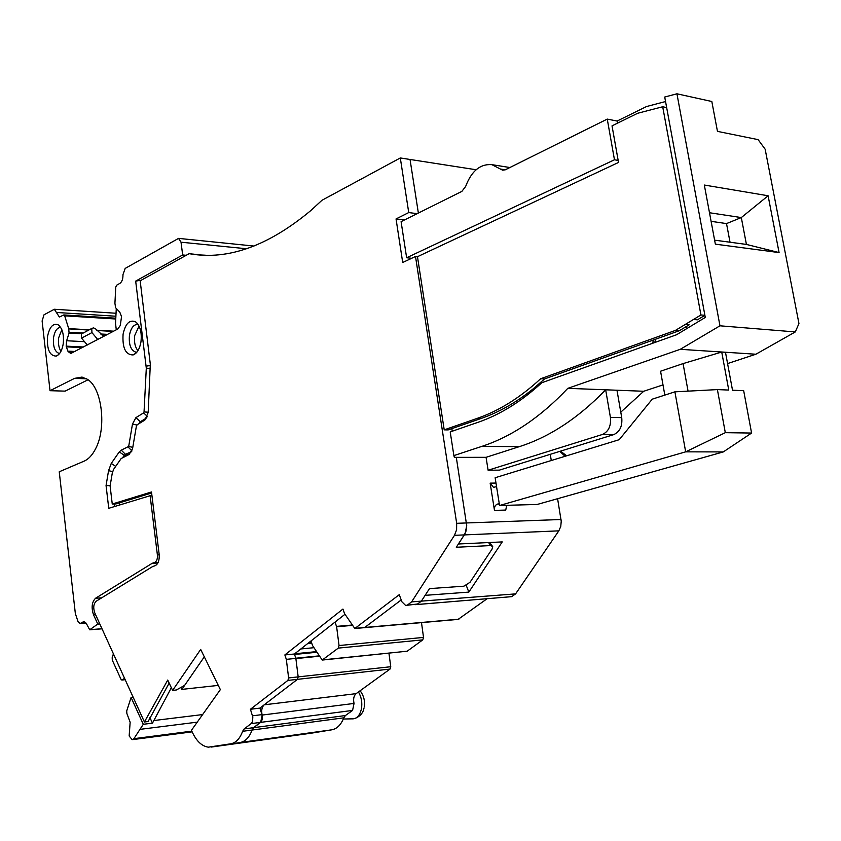 <?xml version="1.0" encoding="UTF-8"?>
<svg xmlns="http://www.w3.org/2000/svg" width="841" height="841" viewBox="0 0 841 841"><rect width="100%" height="100%" fill="white"/><g stroke="black" fill="none" stroke-linecap="round" stroke-linejoin="round"><path stroke-width="1.26" d="M451.848 428.626L452.248 431.212M415.212 604.658L511.706 596.658L515.586 593.883L558.834 530.85L464.306 534.908L456.295 547.26L490.776 545.567L492.721 546.618L492.038 549.12L470.024 582.298L463.875 586.188L429.488 588.616L421.373 601.136L425.125 595.344L468.826 592.106L502.256 541.909L458.408 543.99L465.094 533.499L466.723 525.72L456.306 457.357L486.066 457.325L519.423 446.613C549.572 437.005 578.324 418.061 605.667 389.793L610.408 417.378C611.207 425.977 608.516 431.685 602.345 434.492L488.106 470.224L499.375 470.13L613.667 434.639C619.838 431.843 622.529 426.177 621.73 417.63L616.979 390.235L643.722 391.265L620.784 412.153M515.586 593.883L421.373 601.136L417.556 604.006L405.583 605.415L401.851 601.736L399.275 594.671L354.818 628.521L344.537 613.594L342.939 609.052L284.857 654.939L286.318 659.355L288.621 677.93L287.895 680.411L250.418 709.268L252.815 717.1L252.542 721.536L251.522 723.323L244.205 728.905L242.618 731.302C239.927 738.598 236.016 742.761 230.897 743.78L208.379 747.165C202.113 746.293 196.847 741.52 192.6 732.826L191.422 730.335L220.353 689.62L200.684 649.431L172.605 690.398L167.737 680.064L144.421 721.977L94.728 612.784C93.067 607.717 93.551 603.87 96.179 601.22L152.736 566.477L155.028 565.751C158.182 564.132 159.559 560.316 159.159 554.314L151.496 491.974L112.252 504.011L115.89 503.938L151.622 493.005M406.697 605.331L417.556 604.006M401.199 599.948L364.5 627.659L401.199 599.948M319.244 656.232L295.885 658.587L298.177 676.889L297.451 679.36L298.177 676.889L295.864 658.398L294.403 654.004L344.978 614.287M261.982 714.619L262.403 718.519L261.572 721.315L253.667 727.665L260.689 722.366L262.14 715.06C261.183 710.477 261.856 707.071 264.179 704.821L297.451 679.36L259.89 708.111L261.982 714.619L252.5 715.817M311.033 733.226L331.785 729.82C337.031 728.79 341.036 724.795 343.79 717.836L345.409 715.544L253.667 727.665L252.079 730.041L242.618 731.302M331.785 729.82L240.316 742.477C245.456 741.457 249.378 737.305 252.079 730.041C249.378 737.305 245.456 741.457 240.316 742.477L220.626 745.757L230.897 743.78M311.654 733.142L211.249 747.06M180.941 687.433L181.866 689.389L204.31 656.842L184.631 685.383L176.326 689.988L172.605 690.398M476.122 169.745L410.04 159.464L418.366 213.036L410.04 159.464L400.305 157.95L321.987 200.263L310.55 210.776C268.121 246.024 227.953 260.374 190.034 253.814L189.141 253.667L140.163 280.82L150.308 364.185L148.184 412.489L144.883 420.058L137.146 424.779L136.379 426.208L132.563 448.652L129.146 454.476L121.178 458.524L113.661 469.289L112.305 472.926L110.108 485.972L112.252 504.011M616.979 390.235L567.812 388.342C540.49 417.252 511.791 436.616 481.725 446.424L453.877 455.591L454.35 457.357L456.306 457.357L466.723 525.72L466.009 531.102L464.306 534.908L454.487 535.328L456.6 529.767L456.674 523.312L415.507 256.484L402.702 262.497L396.048 218.933L404.437 219.964M396.048 218.933L408.737 212.573L417.147 213.646M408.737 212.573L400.305 157.95M200.494 255.002L189.141 253.667M169.167 683.092L148.1 721.525L144.421 721.977M259.89 708.111L250.418 709.268M295.864 658.398L286.318 659.355M294.403 654.004L284.857 654.939M417.525 604.038L421.373 601.136L411.606 601.883L407.801 604.774M454.487 535.328L411.606 601.883M415.507 256.484L417.472 256.694L444.216 429.856L448.148 429.909L481.22 418.429C498.829 412.342 516.069 402.545 532.931 389.036L544.569 378.934L679.381 330.702L689.136 324.826L685.184 324.5L675.428 330.408L679.381 330.702M417.472 256.694L618.524 162.45L612.027 125.866L637.615 113.283L662.697 106.754L666.661 107.595M444.216 429.856L477.278 418.345L481.22 418.429M662.697 106.754L700.931 314.976L685.184 324.5M675.428 330.408L540.605 378.765C520.211 397.604 499.102 410.797 477.278 418.345M540.605 378.765L544.569 378.934M700.931 314.976L704.895 315.301M693.468 319.496L697.42 319.822L704.884 315.322M181.866 689.389L218.282 685.394M617.494 123.175L617.115 121.041L607.255 119.096L614.466 159.779L406.634 257.756L411.701 258.282M406.634 257.756L401.094 221.635L461.846 191.412L465.641 186.46C471.454 171.028 480.211 163.764 491.901 164.657L502.624 170.197L505.399 169.756L607.255 119.096M488.106 470.224L486.066 457.325M550.266 454.329L551.286 460.521M557.594 498.702L561.231 521.252L560.768 526.434L558.834 530.85M496.558 486.655L493.499 487.328L490.156 483.144L494.476 510.403C494.193 507.186 495.139 505.105 497.294 504.148L499.249 503.58M198.465 254.855L205.425 255.212M141.309 280.19L135.674 281.115L182.676 254.96L186.197 255.296M146.87 417.746L140.279 421.783L142.013 421.804M138.797 423.78L140.279 421.783L135.906 417.641L132.479 424.074L128.684 446.455L132.783 447.338M99.795 623.917L97.766 624.075L93.519 614.739C91.154 607.517 91.848 602.009 95.58 598.235L152.21 563.291L154.628 562.513C156.731 561.431 157.645 558.887 157.383 554.892L150.108 495.717L108.752 508.3L106.061 485.562L108.552 470.687L111.254 463.423L119.243 451.922L121.262 450.156L125.404 454.298L131.659 451.68M129.503 454.298L125.404 454.298L124.279 455.275L119.243 451.922M123.059 457.02L124.279 455.275L127.233 455.275M114.481 506.555L114.166 503.969M119.475 502.834L119.727 504.957M150.108 495.717L151.948 495.685M152.21 563.291L157.866 563.018M97.766 624.075L89.693 629.793L86.728 624.243L83.9 621.52L81.651 622.718L85.551 622.435M124.584 678.372L121.829 680.054L120.946 679.213L112.316 660.196L112.168 657.725L113.409 653.814M191.811 731.155L133.919 738.671L132.163 739.67L129.157 735.97L130.145 722.251L126.865 713.452L126.718 710.918L131.091 697.452L133.151 697.221M133.919 738.671L143.285 724.29L152.463 723.155L149.919 717.604M143.285 724.29L131.091 697.452M152.463 723.155L171.354 687.728M244.205 728.905L253.667 727.665L252.079 730.041L343.79 717.836M345.409 715.544L352.568 710.424L354.05 703.444C353.073 699.071 353.756 695.801 356.121 693.646L390.014 669.079L390.75 666.724L388.941 653.215M316.763 652.269L294.55 654.456L295.811 658.219L319.023 655.885M335.044 622.088L336.621 626.766L339.049 645.541L338.292 648.106L322.219 660.059L312.558 645.562L310.97 640.989M421.499 622.634L423.528 637.415L422.76 639.875L407.202 651.197L322.608 660.027M486.624 599.076L458.082 619.397L364.92 627.628M511.706 596.658L416.432 604.584M468.826 592.106L466.292 585.473M567.812 388.342L680.285 349.309L719.959 325.803L676.931 93.793L664.716 97.03L705.284 317.456L676.542 334.76L541.825 382.718C521.22 401.588 499.911 414.792 477.919 422.35L450.208 431.917L453.877 455.591M652.627 343.275L653.394 340.006M655.581 339.228L654.803 342.497M614.466 159.779L618.167 160.421M727.57 363.575L755.891 354.229L795.292 331.932L798.95 323.564L765.152 149.204L758.119 139.638L717.468 131.375L711.822 101.498L676.931 93.793M494.476 510.403L505.746 510.067L506.681 505.304M254.014 246.056L178.555 238.381L181.025 242.197L182.676 254.96M178.555 238.381L125.172 268.416L122.954 274.671C123.07 278.897 122.04 281.798 119.864 283.396L116.615 285.215L115.743 287.212L114.923 303.307L115.606 307.743L119.79 312.158L121.546 316.594L120.284 325.467L117.782 329.01L70.928 353.409M81.924 333.74L69.078 333.036L66.639 340.752L66.166 346.145L67.848 351.128L70.549 353.388M69.078 333.036L68.699 328.621L64.673 315.838L63.548 315.028L59.637 316.973M116.037 313.251L54.318 309.257L59.312 316.952M54.318 309.257L44.005 314.807L42.113 320.978L50.029 390.697L74.565 378.366L81.85 377.104L87.285 379.238C102.003 387.638 106.87 428.08 95.496 448.957C92.31 455.128 88.536 459.175 84.195 461.11L59.238 471.78L75.354 613.583L78.045 621.646L80.053 623.58L81.651 622.718M121.262 450.156L128.684 446.455M135.674 281.115L146.302 368.179L144.042 411.932L143.622 412.878L135.906 417.641M123.08 334.213C122.26 347.964 125.593 354.87 133.088 354.944C137.03 353.378 139.659 349.026 140.962 341.898C141.992 332.353 140.174 325.656 135.517 321.798C129.567 319.412 125.414 323.554 123.08 334.213M47.517 336.621C46.781 349.414 49.682 355.901 56.21 356.1C59.722 354.692 62.055 350.602 63.222 343.853C64.126 334.718 62.476 328.4 58.26 324.878C53.099 322.891 49.514 326.813 47.517 336.621M110.16 485.688L106.061 485.562M665.546 101.54L646.519 106.534L617.115 121.041M719.959 325.803L795.292 331.932M779.081 252.584L715.355 244.153L704.327 185.041L768.106 195.764L779.081 252.584L746.419 244.426L714.608 240.148M643.722 391.265L663.002 384.894M499.554 505.504L685.667 451.838L723.292 451.922L537.189 504.463L499.554 505.504L495.139 477.741L619.218 439.685L652.238 399.181L674.903 391.832L717.394 389.593L728.758 390.066L721.725 352.043L683.071 363.596L688.054 391.139M116.279 329.809L115.532 323.407L116.279 308.458M50.029 390.697L65.135 391.128L88.053 379.775M138.134 324.489L137.777 324.416C133.666 324.405 130.891 327.99 129.461 335.191C128.662 344.568 130.754 350.224 135.737 352.148L136.883 352.158M60.678 327.433C57.146 327.58 54.77 330.944 53.561 337.535C52.857 346.376 54.707 351.675 59.112 353.451L59.112 353.451M680.285 349.309L755.891 354.229M723.292 451.922L751.581 433.052L743.675 390.676L732.511 390.224L725.478 352.284L721.725 352.043M664.821 395.102L660.563 371.217L683.071 363.596M768.106 195.764L741.31 217.567L746.419 244.426M730.03 242.219L726.519 223.59L741.31 217.567L709.499 212.741M751.581 433.052L725.31 432.673L685.667 451.838L674.903 391.832M103.8 336.347L95.758 329.031L93.582 327.864L91.764 328.453L91.942 332.594L81.535 338.145L87.327 344.999M97.766 339.522L91.942 332.594M82.407 333.478L81.356 334.045L81.535 338.145M137.945 350.655C135.012 347.06 133.94 342.003 134.728 335.475L139.059 326.098M60.951 351.349C58.765 347.88 58.008 343.359 58.67 337.798L61.845 329.693M725.31 432.673L717.394 389.593M726.519 223.59L711.097 221.33M260.657 722.377L251.186 723.607M390.014 669.079L287.895 680.411M390.75 666.724L288.621 677.93M458.892 619.176L355.617 628.28M490.776 545.567L488.547 542.561M561.031 519.507L456.674 523.312M490.156 483.144L495.99 483.06M157.383 554.892L159.212 554.808M158.182 562.335L154.628 562.513M95.58 598.235L101.677 597.846M95.559 614.592L93.519 614.739M97.682 624.138L99.827 623.98M122.25 679.938L125.151 679.644M197.246 722.146L140.3 729.326M202.639 714.566L153.724 720.558M352.568 710.424L260.689 722.366M354.05 703.444L262.14 715.06M264.179 704.821L356.121 693.646M294.697 653.772L316.374 651.638M313.903 647.696L300.826 648.958M307.501 643.712L311.759 643.312M311.506 642.566L308.626 642.829M322.944 659.849L407.202 651.197M422.76 639.875L338.292 648.106M339.049 645.541L423.528 637.415M352.211 625.41L336.621 626.766M336.537 626.387L351.98 625.052M602.345 434.492L613.667 434.639M481.725 446.424L519.423 446.613M497.294 504.148L499.333 504.095M181.025 242.197L246.529 248.747M146.229 366.15L150.434 365.478M146.302 368.179L150.465 368.442M144.042 411.932L148.205 412.206M143.622 412.878L147.417 416.474M136.873 425.02L132.479 424.074M128.263 447.181L131.974 450.913M111.254 463.423L115.69 466.377M112.61 471.57L108.552 470.687M101.992 628.732L90.124 629.667M685.131 327.244L687.276 328.295M505.241 169.829L500.458 169.073M610.408 417.378L621.73 417.63M113.682 331.165L96.757 330.208M89.283 329.788L68.699 328.621M115.753 319.002L64.673 315.838M56.389 312.453L115.89 316.227M69.036 352.474L72.768 352.642M75.028 351.464L67.848 351.128M66.239 346.839L82.355 347.617M83.532 346.997L66.166 346.145M66.639 340.752L84.51 341.667M106.26 335.065L101.656 334.813M69.151 332.258L83.238 333.036M100.636 333.993L107.574 334.371M113.209 331.417L97.02 330.502M88.81 330.04L68.762 328.905M82.376 377.199L78.15 378.492L74.565 378.366M78.15 378.492L86.549 378.786M559.791 451.365L565.12 456.274M358.466 691.954C361.43 697.042 362.418 702.677 361.43 708.858C359.79 715.828 356.521 719.16 351.643 718.855L343.317 719.023M194.25 254.213L190.034 253.814M364.5 627.659L355.228 628.479M492.174 545.862L489.683 542.508M122.071 680.022L125.183 679.707M493.499 487.328L494.277 487.317M509.877 167.527L491.901 164.657M63.927 314.955L115.795 318.192M80.557 623.538L86.108 623.128M89.903 629.772L102.034 628.826M136.21 352.915L133.088 354.944M136.81 322.849L135.517 321.798M58.66 354.566L56.21 356.1M59.175 325.583L58.26 324.878M192.147 731.859L132.836 739.586M135.737 352.148L136.557 352.19M81.356 334.045L91.764 328.453M566.655 455.801L560.505 451.144M364.006 708.006C363.249 712.895 360.106 716.427 354.587 718.624M364.206 707.029C365.204 701.226 363.838 695.801 360.116 690.745"/></g></svg>
